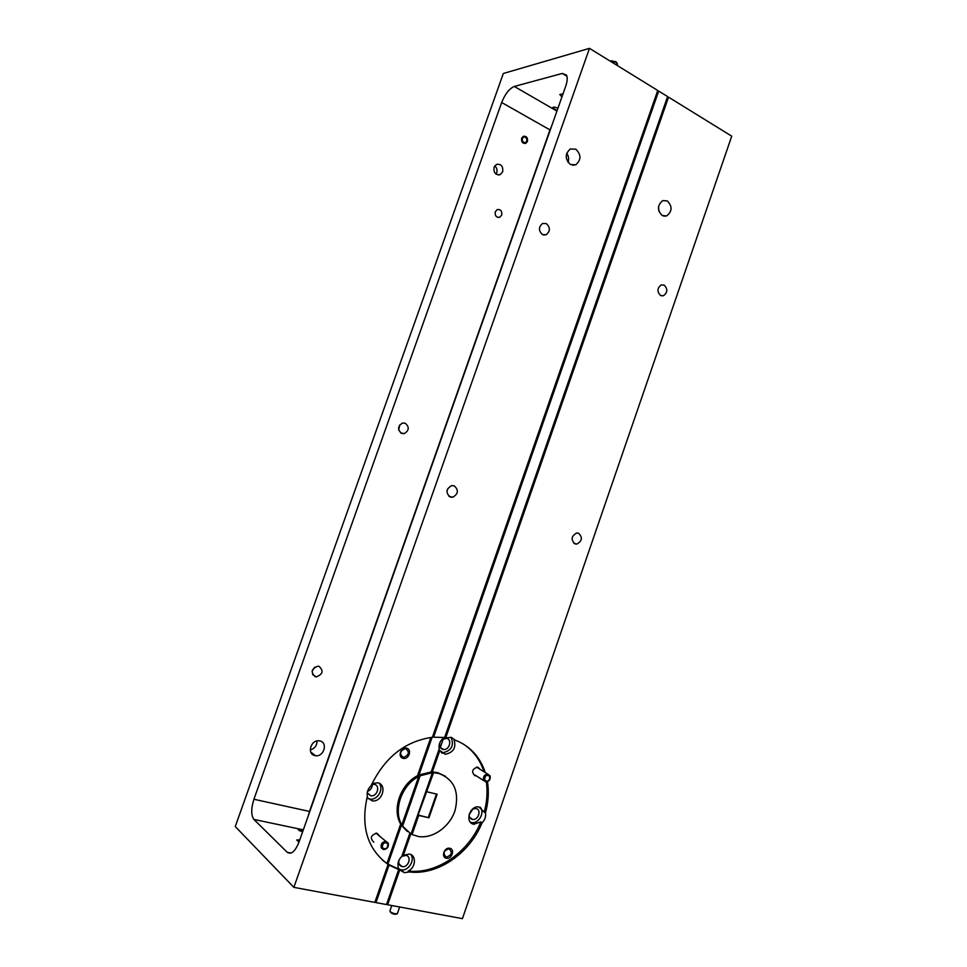<?xml version="1.0" encoding="UTF-8"?>
<svg xmlns="http://www.w3.org/2000/svg" width="967" height="967" viewBox="0 0 967 967"><rect width="100%" height="100%" fill="white"/><g stroke="black" fill="none" stroke-linecap="round" stroke-linejoin="round"><path stroke-width="1.45" d="M396.941 913.936L394.729 914.311C392.034 913.622 390.583 912.824 390.39 911.929L390.269 911.676M391.78 905.535L389.906 910.878C390.16 912.002 391.961 912.993 395.334 913.863L397.377 913.549M303.13 830.387L298.827 829.553L302.683 831.632M611.168 60.957L615.846 61.707L617.043 63.097M617.429 64.366L616.039 62.311L610.358 61.235M526.906 138.777C524.054 135.779 522.482 136.48 522.192 140.88C525.057 143.865 526.628 143.164 526.906 138.777M489.846 776.525C486.655 774.277 484.914 775.449 484.612 780.043C487.803 782.291 489.544 781.106 489.846 776.525M483.56 780.236C482.968 776.719 484.334 774.664 487.682 774.059L490.1 775.836C490.692 779.366 489.302 781.421 485.942 782.001L483.56 780.236M387.924 843.901C384.443 841.689 382.569 842.946 382.303 847.684C385.785 849.896 387.658 848.639 387.924 843.901M381.24 847.866C380.599 844.022 382.183 841.87 385.99 841.411L388.263 843.139C388.891 846.983 387.296 849.135 383.476 849.582L381.24 847.866M557.077 110.661L552.58 107.76C553.184 106.829 554.973 106.986 557.947 108.219M561.936 96.905L559.833 94.548L563.048 93.763M406.623 748.18C400.991 746.451 397.256 757.125 403.082 758.321C408.715 760.002 412.413 749.401 406.623 748.18M405.959 748.748L405.33 748.651C400 750.803 399.214 753.668 402.985 757.246L403.565 757.342C408.92 755.215 409.718 752.35 405.959 748.748M495.285 211.749L497.243 209.561C500.701 209.21 502.199 211.036 501.728 215.073L499.746 217.261C496.301 217.611 494.814 215.774 495.285 211.749M302.635 831.801C299.661 830.907 298.174 830.085 298.15 829.311L303.191 830.218M521.636 138.208L523.244 136.323C526.459 135.912 527.861 137.616 527.462 141.448L525.843 143.334C522.639 143.745 521.237 142.028 521.636 138.208M379.511 835.935L376.912 833.203C370.772 835.101 369.72 838.087 373.782 842.16M376.477 833.554L378.568 835.295M367.206 792.807L370.869 795.829C377.178 796.881 380.635 785.542 374.362 784.37L371.594 784.527M494.741 165.913C496.82 167.702 497.485 169.999 496.712 172.779L496.035 174.108M494.077 167.206L496.494 164.402C501.208 163.81 503.263 166.276 502.671 171.8L500.217 174.616C495.527 175.184 493.484 172.706 494.077 167.206M298.984 842.136L296.7 839.985L299.77 839.9M367.049 797.437L372.186 800.857C382.146 802.55 387.646 784.648 377.746 782.774L372.017 783.584M589.495 48.35L503.336 73.48L235.259 826.531L293.859 887.355L589.495 48.35L657.741 90.487L432.358 737.301C405.161 741.157 384.709 757.354 371.002 785.881C367.847 788.891 366.638 792.348 367.363 796.276C360.473 826.483 367.375 849.207 388.069 864.438L386.933 863.471L400.689 824.017L401.837 824.911L418.699 776.501C401.68 785.095 392.904 810.189 401.837 824.911M367.774 798.488L369.962 799.129C377.577 800.483 384.322 788.588 379.004 783.21M570.421 164.511L575.776 164.765C581.312 159.857 581.324 154.684 575.8 149.208L570.337 148.966C564.861 153.934 564.897 159.108 570.421 164.511M568.04 162.383C569.092 159.096 568.644 156.05 566.71 153.257M542.487 234.582L546.113 234.763C550.356 231.258 550.428 227.535 546.343 223.607L542.656 223.437C538.45 226.979 538.389 230.69 542.487 234.582M450.235 497.062L452.737 497.268C458.358 493.895 458.841 490.076 454.188 485.809L451.601 485.603C446.017 489.024 445.557 492.844 450.235 497.062M446.947 491.151L447.503 489.084M399.673 424.997L398.73 430.025M405.233 423.22C409.512 427.051 409.174 430.52 404.218 433.615L401.619 433.409C397.34 429.626 397.655 426.169 402.574 423.026L405.233 423.22M314.734 667.109L312.099 671.243M318.989 666.311C323.8 670.76 322.905 674.277 316.318 676.9L315.29 676.743C310.48 672.355 311.338 668.826 317.889 666.154L318.989 666.311M317.067 740.927C316.995 745.593 314.734 748.603 310.274 749.945M319.98 740.976C328.248 742.656 323.752 757.209 315.447 755.686L314.831 755.565C306.587 753.97 310.927 739.441 319.219 740.843L319.98 740.976M382.509 860.207L386.933 863.471M293.859 887.355L374.833 902.392L388.069 864.438M303.312 829.843L253.91 819.424L287.163 852.253L291.103 853.051M253.91 819.424C251.009 815.314 251.009 808.593 253.922 799.262L309.488 811.446L308.255 815.858M551.71 125.891L549.981 129.904L501.68 102.502L253.922 799.262M501.68 102.502C505.137 93.92 509.343 88.565 514.311 86.45L556.932 111.084M566.916 76.236L562.25 73.444L514.311 86.45M562.25 73.444L566.493 75.112C567.641 77.59 567.375 81.288 565.719 86.184L299.008 842.064C295.165 851.492 291.236 854.901 287.199 852.302L287.163 852.253M418.699 776.501L417.526 775.691L430.847 737.458M549.981 129.904L309.488 811.446M367.508 791.381C370.651 790.075 372.222 787.742 372.222 784.358M417.526 775.691C400.519 784.261 391.756 809.306 400.689 824.017M449.764 848.289C444.385 846.862 440.783 857.282 446.331 858.2C451.71 859.59 455.288 849.231 449.764 848.289M449.099 848.796L448.942 848.76C443.515 850.694 442.608 853.474 446.222 857.088L446.343 857.113C451.782 855.215 452.689 852.447 449.099 848.796M480.079 769.309L477.831 767.121C472.138 768.801 471.147 771.666 474.857 775.727L476.175 775.788M469.164 814.299C469.019 816.982 470.047 818.674 472.234 819.363L472.621 819.424C478.399 820.475 481.771 809.56 475.994 808.485L472.561 809.065M399.045 860.086C398.235 863.483 399.226 865.646 402.042 866.565L402.091 866.577C408.267 868.04 412.244 856.424 405.922 855.384L401.801 856.375M440.203 741.931C438.909 745.63 439.767 748.12 442.789 749.389L443.587 749.51C449.462 750.187 452.363 739.537 446.633 738.329L441.714 739.707M485.277 772.548C479.958 756.714 469.914 745.895 455.155 740.118L451.384 737.362L446.488 737.809L444.772 737.096M455.155 740.118L453.934 739.368C456.436 747.479 453.571 752.447 445.328 754.284L439.816 750.501L432.358 771.956L433.542 772.754L418.107 815.012L428.949 817.792L418.699 815.447L412.051 834.557L418.506 836.528C433.143 838.848 449.957 826.628 455.106 810.261C459.47 791.562 454.055 779.293 438.837 773.467L433.542 772.754M441.145 752.386L442.91 752.749C451.565 750.61 454.272 745.46 451.045 737.277M402.453 854.502L403.372 855.263L409.343 854.054C416.668 855.179 415.822 867.786 408.207 870.989L409.355 871.956C437.833 875.51 469.853 853.257 482.062 822.808L480.817 821.938C468.632 852.338 436.649 874.555 408.207 870.989M667.29 97.413L668.535 97.147L731.741 136.178L462.419 918.65L387.634 904.761L399.746 869.937L404.351 872.681L409.355 871.956M399.395 869.26L400.967 869.78C408.159 871.593 415.508 860.086 410.757 854.526M486.365 782.013C487.731 791.816 487.005 801.836 484.213 812.075L478.822 806.913C469.708 805.378 464.535 822.603 473.625 824.21L480.817 821.938M470.397 822.252L471.739 822.579C478.774 823.932 485.168 812.244 480.164 807.215M445.316 776.187L437.64 772.657L432.358 771.956M412.051 834.557L411.12 833.832M667.327 200.918L662.794 200.58C657.258 205.209 657.077 210.214 662.25 215.581L666.686 215.919C672.27 211.35 672.488 206.346 667.327 200.918M664.196 285.108L661.307 284.866C657.101 288.093 656.859 291.647 660.606 295.503L663.435 295.745C667.677 292.554 667.919 289 664.196 285.108M578.592 533.228L576.67 533.022C571.304 536.117 570.723 539.731 574.93 543.877L576.791 544.095C582.182 541.037 582.787 537.41 578.592 533.228M428.949 817.792L437.132 794.233L426.93 791.792M428.357 817.357L436.443 794.064M410.794 833.917L403.372 855.263M484.02 771.775C480.019 759.566 472.936 750.211 462.77 743.696M484.213 812.075L485.47 812.921C488.371 802.272 489.036 791.888 487.465 781.759M482.062 822.808C484.938 819.919 486.075 816.619 485.47 812.921M668.535 97.147L445.751 737.688M387.634 904.761L386.727 903.94M440.287 747.515L443.37 738.679M439.816 750.501L438.849 749.896M399.746 869.937L400.459 870.155M397.896 867.592L398.597 868.97M469.128 814.746L472.96 808.859M658.89 211.253L658.551 206.418M398.815 868.366L399.311 869.188M478.991 768.632L477.396 767.484M441.254 752.423L442.161 753.22M402.598 826.169L411.048 834.05L432.37 772.754L420.149 775.764L402.598 826.169L401.438 825.274L387.912 864.087L397.534 868.62L398.199 866.722C397.485 862.902 398.682 859.482 401.776 856.448L409.815 833.336M375.97 902.598L389.048 865.054L398.682 869.587L386.51 904.556L375.97 902.598L375.063 901.752M389.048 865.054L387.912 864.087M432.092 737.325L418.977 774.954L420.149 775.764M432.612 736.588L433.591 737.192L658.684 91.067L657.427 91.357M433.591 737.192L444.627 737.519L667.593 96.567L658.684 91.067M443.212 737.35L442.753 738.655C439.719 741.556 438.547 744.941 439.223 748.821L431.173 771.944L432.37 772.754M398.682 869.587L397.534 868.62M401.438 825.274L407.264 831.499M431.173 771.944L418.977 774.954M399.661 906.998L397.316 913.742M616.366 62.081L616.704 62.782M617.079 65.381L617.526 64.088M611.857 60.655L611.059 61.006M476.489 767.061L487.682 774.059M475.087 775.099L483.754 780.611M375.933 833.131L385.99 841.411M572.682 165.248L575.776 164.765M543.514 234.969L546.113 234.763M448.785 496.192L452.737 497.268M404.218 433.615L400.701 432.914M316.318 676.9L312.559 674.495M315.447 755.686L310.77 752.048M287.199 852.302L291.043 853.075M369.962 799.129L372.186 800.857M500.217 174.616L498.15 174.954M367.315 793.085L370.869 795.829M499.746 217.261L498.065 217.442M400.858 755.505L403.565 757.342M440.227 747.406L443.587 749.51M442.91 752.749L445.328 754.284M400.967 869.78L404.399 872.681M573.806 543.224L576.791 544.095M661.21 295.757L663.435 295.745M663.846 216.173L666.686 215.919M433.881 772.041L435.077 772.838M471.739 822.579L474.193 824.307M399.069 864.039L402.091 866.577M469.708 817.393L472.621 819.424M444.167 855.42L446.343 857.113"/></g></svg>
